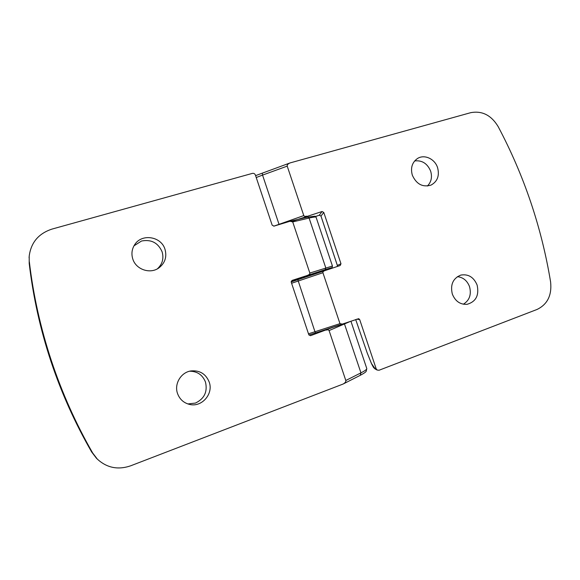 <?xml version="1.0" encoding="UTF-8"?>
<svg xmlns="http://www.w3.org/2000/svg" width="580" height="580" viewBox="0 0 580 580"><rect width="100%" height="100%" fill="white"/><g stroke="black" fill="none" stroke-linecap="round" stroke-linejoin="round"><path stroke-width="0.87" d="M291.595 283.257L322.915 272.716L339.974 323.662L314.962 331.745L315.614 332.927L358.694 318.681L359.694 319.594L376.195 368.837L377.116 370.04L379.045 370.25L537.044 309.459C547.476 304.399 551.993 295.227 550.601 281.952C546.121 254.721 539.487 228.092 530.707 202.065C521.906 176.052 511.045 150.88 498.126 126.541C491.195 115.152 482.038 110.534 470.648 112.694L290.123 162.907C287.948 163.828 286.984 164.901 287.216 166.126L303.782 215.593L273.789 226.171M427.38 186.028C431.295 182.062 432.383 177.103 430.65 171.158C427.387 163.487 422.059 160.087 414.642 160.943M437.581 167.649C439.662 175.711 437.465 181.533 431.005 185.114C422.668 187.499 416.44 184.201 412.337 175.218C410.372 167.946 412.09 162.378 417.498 158.5C424.364 154.019 434.87 158.862 437.581 167.649M463.348 304.224C469.503 300.382 471.569 294.531 469.546 286.687C467.212 280.655 463.159 277.32 457.381 276.667M477.123 285.055C479.312 295.293 475.97 301.716 467.088 304.319C460.201 304.688 455.278 301.267 452.313 294.038C450.16 284.671 452.973 278.356 460.759 275.101C468.292 273.811 473.744 277.124 477.123 285.055M292.081 221.313L322.052 211.519L323.785 212.454L340.982 263.777L340.148 265.531L297.815 279.69L324.916 270.57M322.915 272.716C322.799 271.868 323.481 271.143 324.938 270.555M342.765 324.162L339.974 323.662M306.748 216.166C305.203 216.543 304.217 216.355 303.782 215.593M337.379 265.524L337.255 266.488L337.35 265.415L320.957 215.985M315.578 216.507L319.305 215.202L320.986 216.064L319.305 215.194L315.571 216.507M371.599 363.827L367.205 352.952L355.685 319.544L367.205 352.952L371.388 363.392L375.318 369.068M337.255 266.488L337.342 265.444L320.972 216.057L319.305 215.202L322.052 211.519M332.594 327.446L310.474 335.704L308.821 334.776L291.24 282.206L292.124 280.401L325.235 269.649C336.958 265.887 330.992 268.156 315.832 273.303L331.557 267.771C331.963 267.931 332.26 267.351 332.434 266.024L309.836 273.057L292.719 221.915L309.096 218.051L307.762 217.108L290.007 221.263L273.97 226.127L272.165 225.178L255.388 175.008C254.787 173.688 253.779 173.152 252.365 173.384L52.055 229.071C38.592 233.493 30.979 242.527 29.203 256.157L29.203 263.421C33.103 296.656 40.288 329.128 50.772 360.84C61.291 392.544 74.929 422.943 91.698 452.045L96.316 458.099L91.676 452.001M29.334 261.776C33.292 295.213 40.622 328.12 51.301 360.485C62.045 392.834 75.85 423.683 92.698 453.031L97.375 459.164C106.93 467.886 118.001 470.112 130.594 465.834L343.113 384.033C345.158 382.88 346.057 381.698 345.803 380.495L329.085 330.564L350.153 321.516M177.516 393.479C174.014 383.829 181.069 372.215 191.059 370.917C199.788 370.185 205.827 373.882 209.192 382.017C213.73 393.95 201.572 407.784 189.276 404.347C183.526 402.781 179.612 399.163 177.516 393.479M187.862 403.941L195.445 403.078C204.356 398.736 207.705 391.739 205.494 382.097C202.616 374.89 197.323 371.265 189.617 371.214M157.376 268.844C162.422 264.161 163.995 258.477 162.103 251.807C158.101 242.788 151.242 239.192 141.513 241.019L133.958 245.855M132.784 258.985C131.203 253.808 131.863 248.987 134.778 244.535C141.911 233.225 161.341 236.451 165.003 249.335C167.083 257.005 164.981 263.248 158.702 268.04C150.01 274.318 135.923 269.482 132.784 258.985M291.29 281.162L315.752 273.064M309.836 273.057C309.945 273.919 309.256 274.652 307.755 275.239M290.007 221.263L292.719 221.915M326.119 330.114C327.664 329.657 328.657 329.81 329.085 330.564M92.698 453.031L91.683 452.03C58.014 393.298 37.192 330.433 29.203 263.436L29.21 263.465M279.111 224.569L262.551 175.102L256.23 177.524M291.174 281.931L297.815 279.69L314.962 331.745L308.495 333.79M340.982 263.777L337.35 265.415M321.001 216.05L323.785 212.454M262.327 173.065L262.551 175.102L287.216 166.126M356.787 319.145L359.694 319.594M376.195 368.837L374.071 367.698M308.937 335.03L342.613 324.205M377.116 370.04L374.999 368.894C372.983 366.806 374.303 368.938 371.454 363.58L371.388 363.392M344.346 323.596L360.949 372.86C365.183 370.7 367.118 369.221 366.741 368.423L350.936 321.24M325.235 269.649L325.822 267.982L309.096 218.051C313.686 216.978 316.02 216.724 316.1 217.275L332.434 266.01M366.792 368.568L366.248 371.236C365.531 371.976 365.907 372.266 360.216 375.347L360.949 372.86L345.803 380.495M316.071 217.181L315.005 216.21L307.762 217.108L290.348 221.198M255.591 175.631L290.123 162.907M96.331 458.113L97.375 459.164M29.08 257.825L29.203 256.157M360.216 375.347L343.113 384.033M315.926 273.593L315.738 273.028"/></g></svg>
